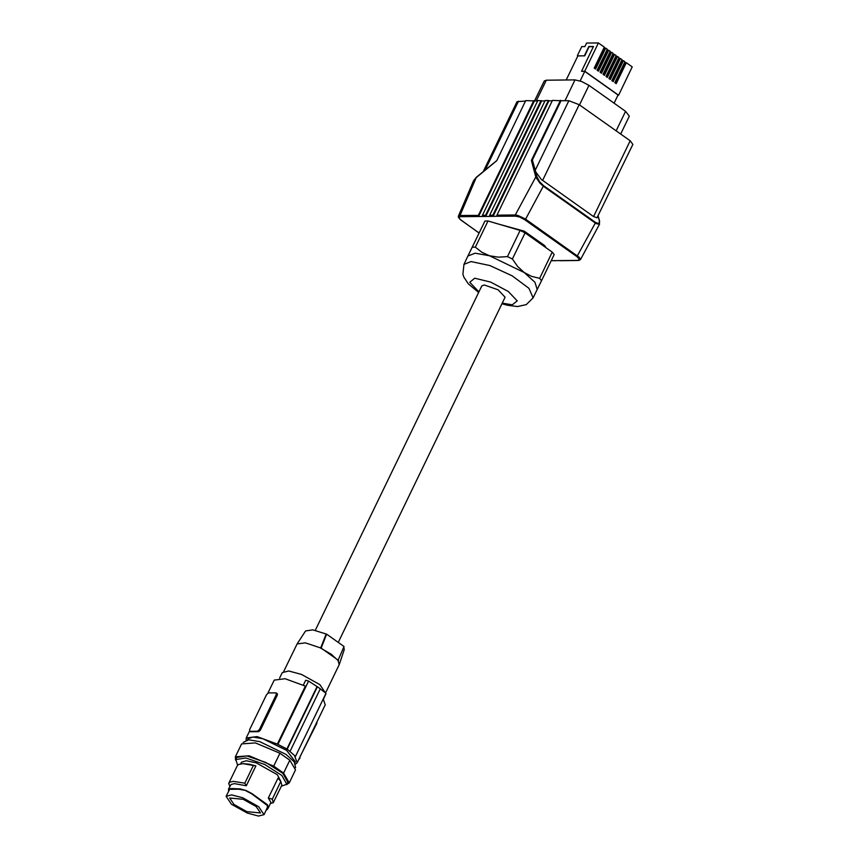 <?xml version="1.0" encoding="UTF-8"?>
<svg xmlns="http://www.w3.org/2000/svg" width="859" height="859" viewBox="0 0 859 859"><rect width="100%" height="100%" fill="white"/><g stroke="black" fill="none" stroke-linecap="round" stroke-linejoin="round"><path stroke-width="1.29" d="M496.824 160.515L476.23 177.341L473.513 180.83L476.455 177.319M541.073 100.514L485.582 215.298L485.818 216.404L541.653 100.922L537.884 100.546L482.404 215.319L482.64 216.436L493.087 216.339L492.841 215.222L548.332 100.449L548.912 100.857L493.087 216.339L497.168 216.296L496.932 215.19L515.282 215.018L535.812 176.997L536.939 176.879L535.2 170.383L568.905 100.664L579.234 104.723L630.162 140.812L632.9 144.376L597.026 217.778L593.526 216.586L541.277 179.434L535.705 171.821L532.408 159.946L531.388 160.461L535.941 177.351L539.978 183.203L543.317 186.178L543.5 185.63L539.559 181.711L536.939 176.879M532.408 159.946L561.034 100.739L552.423 100.406L496.932 215.19M560.455 100.331L531.388 160.461M478.313 215.362L459.962 215.534L476.165 177.555L496.695 160.783L525.762 100.653L534.384 100.986L478.549 216.468L478.313 215.362L533.804 100.578M489.898 216.361L489.662 215.255L545.154 100.471L548.332 100.449M512.415 259.031L517.687 266.515L524.162 272.518L489.566 255.746L498.284 257.12L507.476 256.648L512.415 259.031L525.064 232.875L520.125 230.48L507.476 256.648M546.163 247.822L544.552 245.545L544.144 246.393M544.552 245.545L524.344 231.221L523.84 232.252M560.358 260.578L556.267 260.621M551.188 260.664L553.089 260.642M541.653 100.922L544.95 100.89M482.64 216.436L460.209 216.64L459.962 215.534L458.427 216.178L458.384 217.273L461.1 220.215M525.558 101.072L516.978 101.716L483.145 171.693M559.671 260.588L579.234 260.427L580.448 258.956L579.17 257.238L525.311 218.938L517.709 215.405L515.282 215.018L515.518 216.124L519.91 217.166L524.838 219.775L525.59 219.131L543.371 186.21L596.082 223.544L599.41 224.328L599.442 221.171L598.787 223.694L595.588 222.535L576.915 256.68L524.838 219.775M548.912 100.857L552.219 100.825M561.034 100.739L568.905 100.664M315.307 630.356L481.813 285.918L484.218 284.995L498.08 289.784L505.135 297.193L338.757 641.372M489.566 255.746L475.091 253.244L467.983 255.95L472.289 247.209L473.771 247.145L475.371 247.177L481.835 252.267L489.566 255.746M537.176 289.483L534.996 282.257L524.162 272.518L531.624 276.405L539.624 278.316L541.481 280.743L537.186 289.472M475.371 247.177L488.019 221.01L520.125 230.48M488.019 221.01L484.938 221.042L472.289 247.209M525.064 232.875L552.273 252.149L539.624 278.316M541.481 280.743L554.13 254.575L552.273 252.149M467.232 257.517L484.938 221.042M467.21 257.464L463.924 264.357L462.894 274.214L463.871 277.167L468.241 283.781L478.667 292.447M524.344 231.221L495.085 223.093M537.691 100.965L534.384 100.986M620.649 134.068L629.314 116.148L625.61 111.337L607.292 98.355L588.973 85.385L579.524 104.927M534.556 100.986L544.252 80.95L546.27 80.166L575.036 79.898L581.661 81.487L588.973 85.385M593.376 46.676L589.102 46.719L584.721 55.792L577.785 55.975M584.721 55.792L577.849 55.856L566.178 79.984M614.11 103.187L618.072 94.995L584.796 71.415L580.19 80.95M584.796 71.415L581.5 71.243L593.472 46.472L588.812 46.515L584.431 55.588M617.965 95.209L618.587 95.199L632.245 66.938L626.308 62.728L624.547 62.739M577.334 55.652L581.715 46.579L584.893 46.547L586.579 43.057L598.39 42.95L604.339 47.159L594.224 68.097L595.609 69.074L605.724 48.147L603.963 48.158M626.308 62.728L616.182 83.656L614.797 82.679L624.923 61.741L623.366 60.645L613.24 81.573L611.855 80.596L621.98 59.658L620.423 58.562L610.309 79.49L608.924 78.513L619.038 57.574L617.481 56.479L607.367 77.407L605.982 76.43L616.096 55.491L614.55 54.396L604.425 75.324L603.039 74.346L613.154 53.408L611.608 52.313L601.483 73.24L600.097 72.263L610.223 51.325L608.666 50.23L598.551 71.157L597.155 70.18L607.281 49.242L605.724 48.147M608.666 50.23L606.905 50.241M611.608 52.313L609.847 52.324M614.55 54.396L612.789 54.407M617.481 56.479L615.72 56.49M620.423 58.562L618.663 58.573M623.366 60.645L621.605 60.656M581.5 71.243L584.732 71.211L598.39 42.95M595.266 68.838L604.929 48.845L603.888 48.104M598.208 70.921L607.871 50.928L606.819 50.187M601.15 73.004L610.813 53.011L609.761 52.27M604.092 75.087L613.755 55.094L612.703 54.353M607.023 77.17L616.698 57.177L615.645 56.436M609.965 79.253L619.629 59.26L618.587 58.519M612.907 81.337L622.571 61.343L621.519 60.602M615.849 83.42L625.513 63.426L624.461 62.686M618.587 95.199L584.732 71.211M326.066 691.785L339.208 664.608L338.027 660.442L343.997 646.494L326.635 634.189L312.762 629.84L305.589 630.893L297.064 643.96L283.803 671.351M339.294 664.383L344.244 649.576L343.783 647.052M326.087 634.2L320.665 648.137L331.252 654.268L338.027 660.442M279.658 678.073L282.3 672.608L288.699 670.965L301.52 674.39L319.913 684.634L326.023 693.75L323.381 699.205M320.267 688.886L325.948 693.331L295.496 756.349L287.25 749.155L277.382 744.055L305.374 686.137L285.048 678.674L274.182 680.092L267.879 693.149M323.209 699.001L325.196 704.756L297.193 762.663L295.636 764.059M295.496 756.349L294.744 756.36L297.193 762.663M299.512 757.885L316.821 723.299L316.96 721.775M299.952 758.196L298.621 759.732M303.324 685.117L305.697 680.188L308.596 681.037L317.422 686.738L287.25 749.155M278.133 744.044L308.596 681.037M276.34 692.955L277.414 693.954L277.285 695.296L260.427 730.182L258.666 731.61L250.538 731.718L249.636 731.213L249.679 729.581L266.537 694.684L268.523 692.934L276.018 692.859L276.308 694.598L259.439 729.484L257.464 731.245L249.969 731.31M277.382 744.055L257.045 736.582L246.189 738.01L246.071 740.104M247.542 739.857L248.015 738.89L252.868 737.011L262.811 738.74L286.573 750.283L295.378 761.783L294.905 762.76M290.138 751.206L320.31 688.789L317.422 686.738M286.788 749.155L317.035 686.588M243.161 742.412L248.777 739.803L259.74 741.682L286.004 754.406L294.218 761.783L295.625 767.774M286.498 784.664L289.247 782.828L283.588 773.154L273.699 766.142L249.239 755.791L235.323 756.768L235.591 760.065M281.301 786.243L286.777 784.224L287.786 782.13L282.836 773.325L265.839 762.448L246.758 755.888L236.783 757.466L235.774 759.56L237.642 765.186M286.777 784.224L281.816 775.409L264.83 764.542L245.749 757.982L235.774 759.56M240.681 763.823L241.411 762.298L246.308 760.73L256.261 762.942L277.317 774.668L281 781.754M226.1 796.304L231.393 804.196L247.328 813.076L258.441 816.05L263.992 814.622L258.699 806.73L242.753 797.85L231.64 794.876L226.1 796.304L229.697 789.303L238.738 789.217L246.028 790.484L251.751 793.458L267.407 804.711L268.341 807.847L266.022 810.424M268.158 808.33L270.918 802.413L268.373 798.011L277.983 778.136L280.109 780.584L277.983 778.136M246.125 790.881L251.59 793.716L268.33 806.29M263.992 814.622L267.417 807.439L267.407 805.957M228.526 790.645L228.816 788.83L232.037 788.573L240.176 788.906L246.028 790.484M232.778 789.056L232.037 788.573M260.191 799.632L259.633 799.6M246.898 811.658L260.449 812.893L256.132 806.483L243.183 799.267L229.643 798L233.927 804.421L246.898 811.658M268.373 798.011L272.282 799.16L280.818 781.497L280.109 780.584M280.818 781.497L281.849 785.115L273.312 802.778L270.564 803.337M272.282 799.16L273.312 802.778M255.875 765.863L249.325 764.156L242.882 763.683L255.875 765.863L246.265 785.738L244.772 783.247L253.308 765.584M229.793 786.329L228.752 783.387L237.288 765.723L238.501 764.499L242.882 763.683M228.752 783.387L229.965 782.162L233.39 781.357L244.772 783.247M246.265 785.738L234.443 783.591L231.071 784.503L228.44 789.131M289.247 782.828L295.485 769.922L289.827 760.236L283.588 773.154M273.699 766.142L279.937 753.236L289.827 760.236M279.937 753.236L255.477 742.885L241.562 743.862L235.323 756.768M326.635 634.189L321.202 648.137L305.385 642.897L297.064 643.96M338.553 660.431L321.202 648.137M492.841 215.222L489.662 215.255M555.58 260.621L552.401 260.653M460.209 216.64L458.824 217.735L459.962 219.292L479.021 232.982M518.471 101.137L485.163 170.05M461.304 220.376L479.043 232.939M578.021 260.417L579.395 259.321L576.915 256.68M578.365 260.524L560.014 260.696M593.526 216.586L630.162 140.812M542.598 180.497L579.234 104.723M595.588 222.535L543.5 185.63M497.168 216.296L515.518 216.124M502.268 303.13L512.286 304.881L517.215 300.886L508.238 291.416L490.618 282.031L474.673 278.23L469.755 282.289L478.946 291.867M533.128 297.858L528.951 288.313L512.211 275.825L489.834 265.506L471.043 261.608L463.924 264.357M482.404 215.319L485.582 215.298M625.61 111.337L616.161 130.89M575.036 79.898L564.975 100.707M546.27 80.166L536.22 100.975M598.132 216.296L599.442 221.171M316.821 723.299L316.38 722.988M258.033 731.643L257.464 731.245M260.427 730.182L259.439 729.484M277.285 695.296L276.308 694.598M264.787 803.079L265.592 803.272M266.709 809.006L267.428 809.382M229.697 789.303L228.816 788.83M238.738 789.217L238.287 788.734M555.923 260.739L552.745 260.76M458.427 216.178L473.513 180.83M501.978 303.721L507.572 305.299L517.462 306.556L526.288 304.644L533.149 297.826L537.197 289.451M598.229 216.103L599.668 221.493M580.416 259.601L599.593 224.102M246.189 738.01L249.529 731.106M250.334 731.707L249.636 731.213"/></g></svg>
